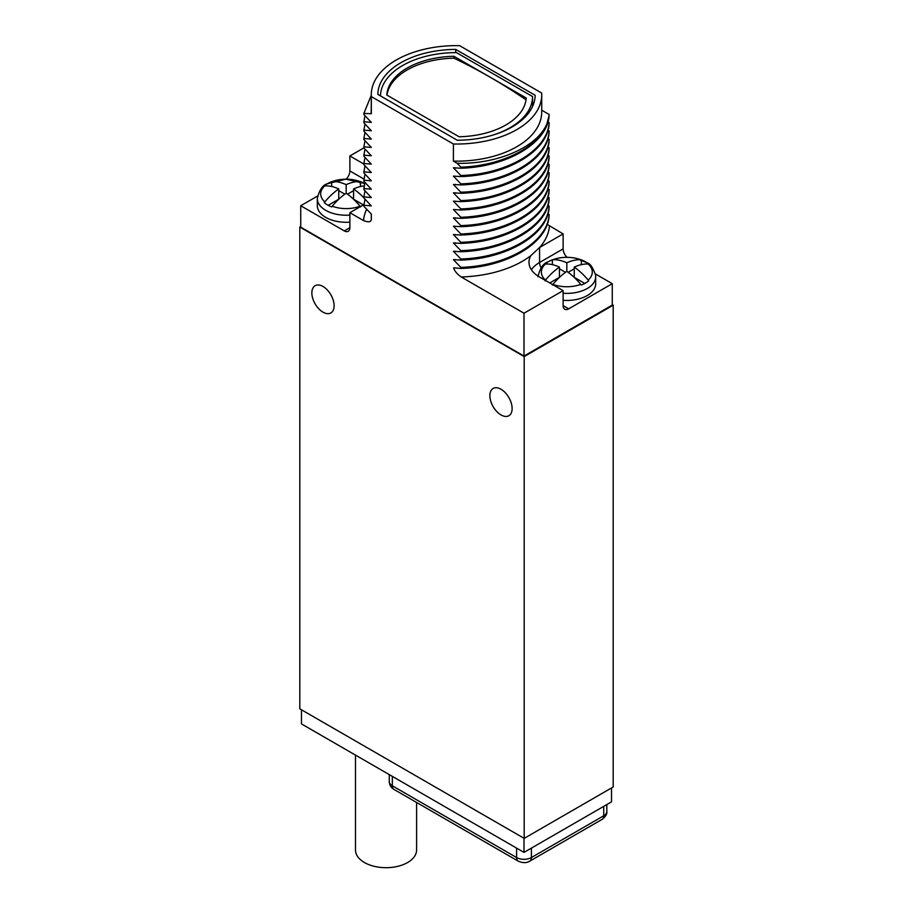 <?xml version="1.0" encoding="UTF-8"?>
<svg xmlns="http://www.w3.org/2000/svg" width="913" height="913" viewBox="0 0 913 913"><rect width="100%" height="100%" fill="white"/><g stroke="black" fill="none" stroke-linecap="round" stroke-linejoin="round"><path stroke-width="1.37" d="M611.527 787.942L611.527 801.865L523.994 852.388L301.473 723.918L301.473 709.789M299.806 708.83L524.188 838.374L524.188 356.584L299.806 227.04L299.806 708.83M612.269 304.668L613.194 305.204L613.194 786.983L524.188 838.374M300.731 226.515L299.806 227.04M613.194 305.204L524.188 356.584M317.553 196.033L300.731 205.745L300.731 227.154L524.005 356.059L612.269 305.09L612.269 283.681L595.402 273.946M501.009 414.936A15.738 9.084 -120 0 0 508.872 415.723A15.738 9.084 -120 0 0 511.28 403.112A15.738 9.084 -120 0 0 501.009 389.246A15.738 9.084 -120 0 0 493.134 388.459A15.738 9.084 -120 0 0 490.726 401.069A15.738 9.084 -120 0 0 501.009 414.936M322.985 312.155A15.738 9.084 -120 0 0 330.848 312.942A15.738 9.084 -120 0 0 333.268 300.331A15.738 9.084 -120 0 0 322.985 286.465A15.738 9.084 -120 0 0 315.122 285.689A15.738 9.084 -120 0 0 312.703 298.3A15.738 9.084 -120 0 0 322.985 312.155M563.127 248.884L563.127 233.899L539.572 247.491L539.572 262.488L563.127 248.884A7.863 4.542 -120 0 0 567.064 257.306M563.127 233.899L547.184 224.393M455.484 259.646L453.407 259.646L460.86 267.372L460.86 268.445C507.24 267.121 547.971 242.949 549.124 215.514L548.051 213.288M455.484 251.292L453.407 251.292L460.86 259.018L460.86 260.091C507.24 258.778 547.971 234.607 549.124 207.171L548.051 204.934M455.484 242.938L453.407 242.949L460.86 250.664L460.86 251.737C507.24 250.424 547.971 226.253 549.124 198.817L548.051 196.592M455.484 234.595L453.407 234.595L460.86 242.322L460.86 243.383C507.24 242.071 547.971 217.899 549.124 190.463L548.051 188.238M455.484 226.241L453.407 226.241L460.86 233.968L460.86 235.04C507.24 233.717 547.971 209.545 549.124 182.109L548.051 179.884M455.484 217.887L453.407 217.899L460.86 225.614L460.86 226.686C507.24 225.374 547.971 201.202 549.124 173.767L548.051 171.53M455.484 209.545L453.407 209.545L460.86 217.271L460.86 218.333C507.24 217.02 547.971 192.848 549.124 165.413L548.051 163.187M455.484 201.191L453.407 201.191L460.86 208.917L460.86 209.99C507.24 208.666 547.971 184.494 549.124 157.059L548.051 154.833M455.484 192.837L453.407 192.837L460.86 200.563L460.86 201.636C507.24 200.312 547.971 176.141 549.124 148.716L548.051 146.479M455.484 184.483L453.407 184.494L460.86 192.209L460.86 193.282C507.24 191.97 547.971 167.798 549.124 140.362L548.051 138.137M455.484 176.141L453.407 176.141L460.86 183.867L460.86 184.928C507.24 183.616 547.971 159.444 549.124 132.008L548.051 129.783M455.484 167.787L453.407 167.787L460.86 175.513L460.86 176.586C507.24 175.262 547.971 151.09 549.124 123.654L548.051 121.429M460.86 168.232C507.24 166.919 547.971 142.748 549.124 115.312L546.955 123.712C537.232 147.176 497.574 164.294 457.173 163.301L460.86 167.159L460.86 168.232L453.407 167.787M541.729 110.199L549.124 114.467M371.329 96.607L453.407 144.003A85.229 49.211 0 0 0 541.729 94.826A85.229 49.211 0 0 0 541.671 93.035L459.593 45.65A85.229 49.211 0 0 0 371.271 94.826A85.229 49.211 0 0 0 371.329 96.607L371.329 113.737A85.229 49.211 180 0 1 371.271 111.957L371.271 94.826M524.005 356.059L524.005 313.227L563.127 290.642L563.127 305.627A7.863 4.542 -60 0 0 564.759 309.233A7.863 4.542 -60 0 0 568.685 308.845L612.269 283.681M300.731 205.745L344.315 230.898A7.863 4.542 60 0 0 348.241 231.286A7.863 4.542 60 0 0 349.873 227.691L349.873 212.695L363.522 220.581C368.886 222.658 371.488 222.019 371.329 218.663L371.329 214.041L363.876 206.315L363.876 205.242L371.329 205.904L363.876 197.961L363.876 196.888L371.329 197.55L363.876 189.607L363.876 188.546L371.329 189.196L363.876 181.265L363.876 180.192L371.329 180.842L363.876 172.911L363.876 171.838L371.329 172.5L363.876 164.557L363.876 163.484L371.329 164.146L363.876 156.214L363.876 155.142L371.329 155.792L363.876 147.86L363.876 146.788L371.329 147.438L363.876 139.506L363.876 138.434L371.329 139.096L363.876 131.152L363.876 130.091L371.329 130.742L363.876 122.81L363.876 121.737L371.329 122.388L363.876 114.456L363.876 113.383L371.329 113.737M541.729 94.826L541.729 111.957A85.229 49.211 180 0 1 453.407 161.133L453.407 144.003M453.407 161.133L457.173 163.301M460.86 176.586L453.407 176.141M460.86 184.928L453.407 184.494M460.86 193.282L453.407 192.837M460.86 201.636L453.407 201.191M460.86 209.99L453.407 209.545M460.86 218.333L453.407 217.899M460.86 226.686L453.407 226.241M460.86 235.04L453.407 234.595M460.86 243.383L453.407 242.949M460.86 251.737L453.407 251.292M460.86 260.091L453.407 259.646M460.86 268.445L453.67 267.817C454.412 270.864 456.922 273.923 461.213 276.981L524.005 313.227M363.888 147.872L349.873 155.963L349.873 170.948L363.99 179.096M346.164 179.153A7.863 4.542 120 0 0 349.873 170.948M349.873 155.963L363.876 164.043M363.876 205.242L365.017 199.171M363.876 196.888L365.017 190.817M363.876 188.546L365.017 182.463M363.876 171.838L365.017 165.767M363.876 163.484L365.017 157.413M363.876 155.142L365.017 149.059M363.876 146.788L365.017 140.716M363.876 138.434L365.017 132.362M363.876 130.091L365.017 124.008M363.876 121.737L365.017 115.654M363.876 113.383L371.271 95.294M371.135 113.623L371.271 105.988M457.287 140.248A78.678 45.422 0 0 0 535.166 95.283L455.713 49.405A78.678 45.422 0 0 0 377.834 94.37L457.287 140.248M546.955 123.712C538.67 147.278 501.499 165.858 460.86 167.159M549.124 122.593C547.971 150.017 507.24 174.2 460.86 175.513M549.124 130.936C547.971 158.371 507.24 182.543 460.86 183.867M549.124 139.29C547.971 166.725 507.24 190.897 460.86 192.209M549.124 147.644C547.971 175.079 507.24 199.251 460.86 200.563M549.124 155.986C547.971 183.422 507.24 207.593 460.86 208.917M549.124 164.34C547.971 191.776 507.24 215.947 460.86 217.271M549.124 172.694C547.971 200.13 507.24 224.301 460.86 225.614M549.124 181.048C547.971 208.484 507.24 232.655 460.86 233.968M549.124 189.39C547.971 216.826 507.24 240.998 460.86 242.322M549.124 197.744C547.971 225.18 507.24 249.352 460.86 250.664M549.124 206.098C547.971 233.534 507.24 257.706 460.86 259.018M549.124 214.452C547.971 241.877 507.24 266.06 460.86 267.372M539.572 247.491L530.841 255.663A36.189 20.896 0 0 0 528.981 262.271A36.189 20.896 0 0 0 539.572 277.038L563.127 290.642M563.127 300.309A28.851 16.651 0 0 0 587.23 295.561A28.851 16.651 0 0 0 595.687 283.783L595.687 276.73A28.851 16.651 180 0 1 587.23 288.508A28.851 16.651 0 0 1 563.127 293.244M544.958 280.793L545.495 280.086A52.189 30.129 -60 0 1 559.418 267.087A52.189 30.129 -120 0 0 545.495 264.017L544.958 264.097A26.226 15.144 0 0 1 548.291 261.734A26.226 15.144 0 0 1 552.376 259.817L552.913 259.726A52.189 30.129 60 0 1 566.836 262.807A52.189 30.129 -60 0 1 580.748 259.726L581.296 259.817A26.226 15.144 0 0 1 588.714 264.097L588.166 264.017A52.189 30.129 120 0 0 574.254 267.087L574.254 277.369L584.822 283.464M574.254 267.087A52.189 30.129 60 0 1 588.166 280.086L588.714 280.793A26.226 15.144 0 0 1 585.381 283.156A26.226 15.144 0 0 1 581.296 285.073L580.748 284.365A52.189 30.129 -120 0 0 566.836 271.366A52.189 30.129 120 0 0 552.913 284.365L552.376 285.073M581.296 259.817L581.296 264.656M552.376 259.817L552.376 264.656M566.836 262.807L566.836 271.366M565.512 272.314L559.418 268.799M574.254 268.799L568.16 272.314M559.418 267.087L559.418 277.369L549.774 282.927M455.713 49.405L455.713 52.612M532.553 106.456L532.553 96.538L456.477 52.612A76.053 43.904 0 0 0 380.459 95.888M491.525 135.501A76.053 43.904 0 0 0 532.553 96.538M526.208 98.011A69.753 40.275 180 0 1 459.079 136.767L386.792 95.032A69.753 40.275 180 0 1 453.921 56.275L526.208 98.011M526.025 99.791A567.087 327.413 -120 0 0 453.921 58.181A69.753 40.275 0 0 0 407.175 69.947A69.753 40.275 0 0 0 386.975 95.135M453.921 58.181L453.921 56.275M363.876 180.192L365.017 174.121M349.873 212.695L363.945 204.58M364.732 183.524L345.856 179.153L327.128 183.798C322.563 185.191 319.299 190.121 317.313 198.578L317.313 205.63A28.851 16.651 0 0 0 349.873 222.144M360.624 206.92L360.087 206.212A52.189 30.129 -120 0 0 346.164 193.214L346.164 184.654A52.189 30.129 60 0 0 332.252 181.573L331.704 181.664A26.226 15.144 0 0 0 327.619 183.581A26.226 15.144 0 0 0 324.286 185.944L324.834 185.864A25.473 14.711 0 0 0 324.834 201.933A52.189 30.129 -60 0 1 338.746 188.934L338.746 199.205L328.178 205.311M346.164 184.654A52.189 30.129 -60 0 1 360.087 181.573L360.624 186.503M364.709 183.593A26.226 15.144 0 0 0 360.624 181.664M364.219 185.932A52.189 30.129 120 0 0 353.582 188.934L353.582 199.205L363.408 204.889M353.582 188.934A52.189 30.129 60 0 1 363.876 197.847M346.164 193.214A52.189 30.129 120 0 0 332.252 206.212L331.704 206.92A26.226 15.144 0 0 1 324.286 202.64L324.834 201.933M331.704 181.664L331.704 186.503M344.84 194.161L338.746 190.646M353.582 190.646L347.488 194.161M338.746 188.934A52.189 30.129 -120 0 0 324.834 185.864M523.994 838.26L523.994 852.388M416.59 802.459L416.59 850.049A30.551 17.644 180 0 1 397.726 866.346A30.551 17.644 180 0 1 364.435 862.523A30.551 17.644 180 0 1 355.488 850.049L355.488 755.097M371.271 213.984L371.271 216.872A85.229 49.211 0 0 0 371.329 218.663M366.649 209.225A93.092 53.753 0 0 0 363.522 220.581M539.686 247.423A93.092 53.753 0 0 0 549.478 226.013M461.213 276.981A93.092 53.753 0 0 0 530.841 255.663M541.078 267.749A7.863 4.542 60 0 1 539.572 262.488A36.189 20.896 180 0 0 531.389 269.769M568.685 308.845L563.127 305.627M588.166 264.017A25.473 14.711 180 0 1 588.166 280.086M552.913 259.726A25.473 14.711 180 0 1 580.748 259.726M552.913 284.365A25.473 14.711 0 0 0 580.748 284.365M545.495 264.017A25.473 14.711 0 0 0 545.495 280.086M349.873 227.691L344.315 230.898M317.313 198.578A28.851 16.651 0 0 0 349.873 215.091M332.252 181.573A25.473 14.711 180 0 1 360.087 181.573M332.252 206.212A25.473 14.711 0 0 0 360.087 206.212M516.587 848.109L516.587 857.535L392.339 785.796A10.488 6.06 180 0 1 389.269 781.517L389.269 774.612M531.412 848.109L531.412 857.535A10.488 6.06 180 0 1 516.587 857.535A7.863 4.542 -60 0 0 518.207 861.13L393.971 789.403A7.863 4.542 -60 0 1 392.339 785.796L392.339 776.381M603.733 806.362L603.733 815.777L531.412 857.535A7.863 4.542 -120 0 1 529.791 861.13C526.527 863.127 522.67 863.127 518.207 861.13M606.814 804.581L606.814 811.497A10.488 6.06 180 0 1 603.733 815.777A7.863 4.542 -120 0 1 602.112 819.383L529.791 861.13M595.687 276.73L595.596 275.178C592.948 267.669 590.232 263.583 587.447 262.933L576.035 258.265C565.626 256.245 556.211 257.466 547.8 261.951C543.235 263.343 539.96 268.274 537.985 276.73M606.814 811.497C607.282 813.894 605.707 816.519 602.112 819.383M393.971 789.403C391.015 787.645 389.44 785.02 389.269 781.517"/></g></svg>
